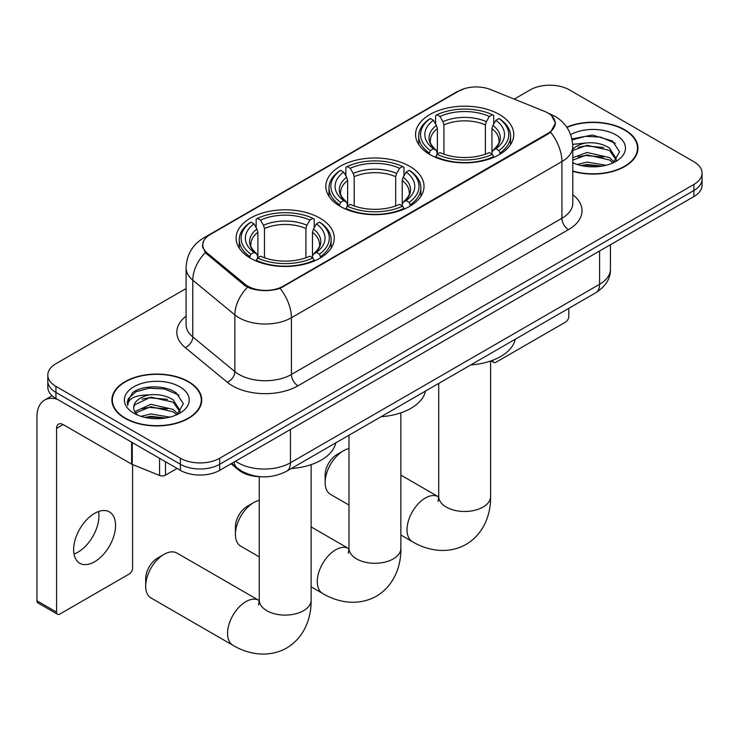 <?xml version="1.0" encoding="UTF-8"?>
<svg xmlns="http://www.w3.org/2000/svg" width="739" height="739" viewBox="0 0 739 739"><rect width="100%" height="100%" fill="white"/><g stroke="black" fill="none" stroke-linecap="round" stroke-linejoin="round"><path stroke-width="1.11" d="M409.646 166.293A49.097 28.341 0 0 0 356.143 160.151A49.097 28.341 0 0 0 325.834 186.339A49.097 28.341 0 0 0 340.217 206.384A49.097 28.341 0 0 0 393.711 212.527A49.097 28.341 0 0 0 424.02 186.339A49.097 28.341 0 0 0 409.646 166.293M319.904 218.107A49.097 28.341 0 0 0 266.409 211.964A49.097 28.341 0 0 0 236.101 238.143A49.097 28.341 0 0 0 250.475 258.188A49.097 28.341 0 0 0 303.978 264.331A49.097 28.341 0 0 0 334.287 238.143A49.097 28.341 0 0 0 319.904 218.107M499.379 114.49A49.097 28.341 0 0 0 445.876 108.347A49.097 28.341 0 0 0 415.567 134.535A49.097 28.341 0 0 0 429.95 154.571A49.097 28.341 0 0 0 483.454 160.714A49.097 28.341 0 0 0 513.753 134.535A49.097 28.341 0 0 0 499.379 114.49M547.848 112.975A25.006 14.438 0 0 0 544.504 111.358L490.576 89.558A25.006 14.438 0 0 0 458.54 91.174L210.098 234.614A25.006 14.438 0 0 0 202.772 244.821A25.006 14.438 0 0 0 207.29 253.107L245.052 284.247A25.006 14.438 0 0 0 283.231 286.169L547.848 133.399A25.006 14.438 0 0 0 555.174 123.182A25.006 14.438 0 0 0 547.848 112.975M260.396 476.729A27.786 16.046 180 0 1 238.531 469.893L231.095 463.759M572.78 171.3A44.922 25.939 0 0 0 637.969 148.142A44.922 25.939 0 0 0 624.806 129.805A44.922 25.939 0 0 0 566.767 127.108M188.584 381.657A44.922 25.939 0 0 0 139.625 376.04A44.922 25.939 0 0 0 111.885 400.002A44.922 25.939 0 0 0 125.048 418.339A44.922 25.939 0 0 0 174.007 423.964A44.922 25.939 0 0 0 201.738 400.002A44.922 25.939 0 0 0 188.584 381.657M112.356 402.339A44.922 25.939 0 0 0 112.199 403.023M551.59 115.737L555.497 123.034L550.601 132.189L548.172 133.953L280.09 288.376C270.169 291.36 260.257 291.36 250.345 288.376L244.729 285.531L205.285 252.683L202.44 245.477L203.724 240.877M186.08 288.561L55.942 363.699A27.786 16.046 0 0 0 47.804 375.042L47.804 387.144A27.786 16.046 0 0 0 55.942 398.487L180.39 470.337L180.39 464.286A27.786 16.046 0 0 0 219.695 464.286L693.912 190.496A27.786 16.046 0 0 0 702.05 179.152A27.786 16.046 0 0 1 693.912 190.496L219.695 464.286A27.786 16.046 0 0 1 180.39 464.286L55.942 392.437L180.39 464.286L180.39 458.235A27.786 16.046 0 0 0 219.695 458.235L693.912 184.445A27.786 16.046 0 0 0 702.05 173.102A27.786 16.046 0 0 0 693.912 161.758L569.464 89.909A27.786 16.046 0 0 0 530.159 89.909L514.215 99.118M47.804 381.093A27.786 16.046 0 0 0 55.942 392.437A27.786 16.046 0 0 1 47.804 381.093M47.804 375.042A27.786 16.046 0 0 0 55.942 386.386L180.39 458.235M201.433 403.023A44.922 25.939 0 0 0 201.276 402.339M637.665 151.172A44.922 25.939 0 0 0 637.508 150.479M180.39 470.337A27.786 16.046 0 0 0 219.695 470.337L693.912 196.546A27.786 16.046 0 0 0 702.05 185.203L702.05 173.102M572.78 170.995A44.46 25.671 0 0 0 637.508 148.142A44.46 25.671 0 0 0 624.483 129.99A44.46 25.671 0 0 0 566.942 127.367M577.233 164.483L587.052 162.09L606.082 165.287M581.076 165.545L587.052 164.492L602.091 166.118M572.78 157.675L587.052 152.483L609.416 157.546L614.183 162.09M572.78 160.077L587.052 154.885L609.416 159.947L612.936 162.922M572.716 144.373L585.759 143.015A23.158 13.367 0 0 0 572.78 149.232M585.759 143.015C594.646 142.082 602.525 143.726 609.416 147.939L616.197 158.608L616.04 160.372M572.78 150.479L587.052 145.278L609.416 150.34L616.123 159.809M572.78 162.275L573.769 163.199M572.78 162.756A32.424 18.715 0 0 0 615.966 161.379A32.424 18.715 0 0 0 615.966 134.914A32.424 18.715 0 0 0 570.656 134.609M613.324 162.746L619.559 151.791L612.446 141.001L592.41 135.015L571.94 138.904M572.152 139.939L585.399 136.327L600.687 137.121L615.31 143.292M578.24 147.255L585.399 145.934L603.735 147.477M578.24 156.862L585.399 155.532L603.735 157.084M581.685 165.675L585.399 165.139L601.74 166.173M492.756 360.253L492.83 360.299A4.628 2.67 120 0 0 493.791 362.415A4.628 2.67 120 0 0 496.1 362.184L565.529 322.102A4.628 2.67 120 0 0 568.808 316.431L568.808 308.32M125.371 418.154A44.46 25.671 0 0 0 173.831 423.715A44.46 25.671 0 0 0 201.276 400.002A44.46 25.671 0 0 0 188.251 381.851A44.46 25.671 0 0 0 139.8 376.28A44.46 25.671 0 0 0 112.356 400.002A44.46 25.671 0 0 0 125.371 418.154M141.001 416.343L150.821 413.942L169.859 417.138M144.844 417.396L150.821 416.343L165.869 417.969M134.757 411.641L150.821 404.335L173.185 409.397L177.951 413.942M135.56 412.953L150.821 406.736L173.185 411.799L176.713 414.773M177.101 414.597L183.337 403.642L176.224 392.862C164.917 384.76 142.516 385.13 132.623 392.585L127.284 402.367L127.792 405.508C128.096 398.46 135.339 394.922 149.527 394.875A23.158 13.367 0 0 0 133.657 407.558A23.158 13.367 0 0 0 134.784 411.678L137.546 415.05M149.527 394.875C158.414 393.942 166.303 395.577 173.185 399.79L179.974 410.459L179.808 412.223M133.657 407.826L134.443 404.981L150.821 397.129L173.185 402.192L179.9 411.66M179.743 386.765A32.424 18.715 0 0 0 133.888 386.765A32.424 18.715 0 0 0 133.888 413.24A32.424 18.715 0 0 0 179.743 413.23A32.424 18.715 0 0 0 179.743 386.765M127.293 402.589L128.3 398.626L135.939 391.79L149.176 388.178L164.455 388.982L179.078 395.143M142.008 399.115L149.176 397.785L167.504 399.337M142.008 408.713L149.176 407.392L167.504 408.935M145.463 417.535L149.176 416.99L165.518 418.034M325.151 482.521L325.151 474.955A16.674 9.625 -60 0 1 336.938 454.531L343.487 450.753A25.939 14.974 120 0 0 325.151 482.521A25.939 14.974 120 0 0 330.518 494.391L348.993 505.06M429.063 154.054L430.384 150.544A44.091 25.459 0 0 1 430.384 118.517L433.414 120.272A39.832 22.992 0 0 0 433.414 148.788L436.407 150.497L437.377 154.063M437.377 152.613L437.377 128.66L436.407 125.427L433.414 120.272M435.613 124.069L435.613 115.487L436.934 114.739A44.091 25.459 0 0 1 492.396 114.739L489.357 116.494A39.832 22.992 0 0 0 439.964 116.494L442.957 121.649L443.927 124.882L443.927 154.165M485.403 154.165L485.403 124.882L486.364 121.649L489.357 116.494M470.789 364.918A50.945 29.412 0 0 0 515.24 339.247M435.613 156.594A45.947 26.53 0 0 0 493.707 156.594L492.396 154.322A44.091 25.459 0 0 1 436.934 154.322L435.613 157.379M493.707 157.379L493.707 156.594M430.384 118.517L429.063 119.275A45.947 26.53 0 0 0 418.717 136.041A45.947 26.53 0 0 0 429.063 152.816M492.396 114.739L493.707 115.487L493.707 124.069M436.934 154.322L439.964 152.576A39.832 22.992 0 0 0 489.357 152.576L492.396 154.322M433.414 148.788L430.384 150.544M439.964 116.494L436.934 114.739M436.407 125.427A35.629 20.572 0 0 0 436.407 150.497L436.573 150.599C431.511 145.712 429.451 142.387 430.394 140.632A34.271 19.787 0 0 1 437.377 128.66M500.257 152.816A45.947 26.53 0 0 0 510.603 136.041A45.947 26.53 0 0 0 500.257 119.275L498.945 118.517A44.091 25.459 0 0 1 498.945 150.544L500.257 154.054M498.945 150.544L495.915 148.788A39.832 22.992 0 0 0 495.915 120.272L498.945 118.517M495.915 120.272L492.913 125.427L491.952 128.66L491.952 152.613L492.913 150.497L495.915 148.788M491.952 128.66A34.271 19.787 0 0 1 498.936 140.632C499.869 142.396 497.809 145.722 492.747 150.599L492.913 150.497A35.629 20.572 0 0 0 492.913 125.427M491.952 154.063L491.952 152.613M348.993 448.555A25.939 14.974 120 0 0 343.487 450.753L336.938 454.531M235.418 534.325L235.418 526.759A16.674 9.625 -60 0 1 247.205 506.344L253.754 502.557A25.939 14.974 120 0 0 235.418 534.325A25.939 14.974 120 0 0 240.785 546.195L259.26 556.864M339.33 205.858L340.651 202.347A44.091 25.459 0 0 1 340.651 170.33L343.681 172.076A39.832 22.992 0 0 0 343.681 200.602L346.674 202.301L347.644 205.876M347.644 204.417L347.644 180.473L346.674 177.24L343.681 172.076M345.88 175.873L345.88 167.3L347.201 166.543A44.091 25.459 0 0 1 402.663 166.543L399.623 168.298A39.832 22.992 0 0 0 350.231 168.298L353.224 173.453L354.193 176.686L354.193 205.969M395.67 205.969L395.67 176.686L396.631 173.453L399.623 168.298M381.047 416.722A50.945 29.412 0 0 0 425.507 391.06M345.88 208.407A45.947 26.53 0 0 0 403.974 208.407L402.663 206.135A44.091 25.459 0 0 1 347.201 206.135L345.88 209.192M403.974 209.192L403.974 208.407M340.651 170.33L339.33 171.078A45.947 26.53 0 0 0 328.984 187.854A45.947 26.53 0 0 0 339.33 204.62M402.663 166.543L403.974 167.3L403.974 175.873M347.201 206.135L350.231 204.38A39.832 22.992 0 0 0 399.623 204.38L402.663 206.135M343.681 200.602L340.651 202.347M350.231 168.298L347.201 166.543M346.674 177.24A35.629 20.572 0 0 0 346.674 202.301L346.84 202.412C341.778 197.516 339.718 194.191 340.651 192.445A34.271 19.787 0 0 1 347.644 180.473M410.524 204.62A45.947 26.53 0 0 0 420.87 187.854A45.947 26.53 0 0 0 410.524 171.078L409.212 170.33A44.091 25.459 0 0 1 409.212 202.347L410.524 205.858M409.212 202.347L406.173 200.602A39.832 22.992 0 0 0 406.173 172.076L409.212 170.33M406.173 172.076L403.18 177.24L402.219 180.473L402.219 204.417L403.18 202.301L406.173 200.602M402.219 180.473A34.271 19.787 0 0 1 409.203 192.445C410.136 194.2 408.076 197.525 403.014 202.412L403.18 202.301A35.629 20.572 0 0 0 403.18 177.24M402.219 205.876L402.219 204.417M259.26 500.358A25.939 14.974 120 0 0 253.754 502.557L247.205 506.344M145.675 586.138L145.675 578.572A16.674 9.625 -60 0 1 157.472 558.148L164.021 554.37A25.939 14.974 120 0 0 145.675 586.138A25.939 14.974 120 0 0 151.052 598.008L232.924 645.276A25.939 14.974 -60 0 1 228.951 624.492A25.939 14.974 -60 0 1 245.893 601.638A25.939 14.974 -60 0 1 258.862 600.354L259.25 600.576M249.597 257.662L250.909 254.161A44.091 25.459 0 0 1 250.909 222.134L253.948 223.889A39.832 22.992 0 0 0 253.948 252.405L256.941 254.105L257.902 257.68M257.902 256.221L257.902 232.277L256.941 229.044L253.948 223.889M256.147 227.677L256.147 219.104L257.468 218.356A44.091 25.459 0 0 1 312.92 218.356L309.89 220.102A39.832 22.992 0 0 0 260.498 220.102L263.49 225.266L264.46 228.499L264.46 257.782M305.928 257.782L305.928 228.499L306.897 225.266L309.89 220.102M291.314 468.526A50.945 29.412 0 0 0 335.774 442.864M256.147 260.211A45.947 26.53 0 0 0 314.241 260.211L312.92 257.939A44.091 25.459 0 0 1 257.468 257.939L256.147 260.996M314.241 260.996L314.241 260.211M250.909 222.134L249.597 222.892A45.947 26.53 0 0 0 239.251 239.658A45.947 26.53 0 0 0 249.597 256.433M312.92 218.356L314.241 219.104L314.241 227.677M257.468 257.939L260.498 256.184A39.832 22.992 0 0 0 309.89 256.184L312.92 257.939M253.948 252.405L250.909 254.161M260.498 220.102L257.468 218.356M256.941 229.044A35.629 20.572 0 0 0 256.941 254.105L257.107 254.216C252.045 249.32 249.985 246.004 250.918 244.249A34.271 19.787 0 0 1 257.902 232.277M320.791 256.433A45.947 26.53 0 0 0 331.137 239.658A45.947 26.53 0 0 0 320.791 222.892L319.47 222.134A44.091 25.459 0 0 1 319.47 254.161L320.791 257.662M319.47 254.161L316.44 252.405A39.832 22.992 0 0 0 316.44 223.889L319.47 222.134M316.44 223.889L313.447 229.044L312.477 232.277L312.477 256.221L313.447 254.105L316.44 252.405M312.477 232.277A34.271 19.787 0 0 1 319.47 244.249C320.403 246.013 318.333 249.339 313.281 254.216L313.447 254.105A35.629 20.572 0 0 0 313.447 229.044M312.477 257.68L312.477 256.221M258.862 600.354L176.99 553.086A25.939 14.974 120 0 0 164.021 554.37L157.472 558.148M98.546 511.527A29.643 17.117 -60 0 1 77.965 552.181A29.643 17.117 -60 0 1 74.011 554.028M94.592 561.779A29.643 17.117 120 0 0 113.954 535.655A29.643 17.117 120 0 0 109.409 511.905A29.643 17.117 120 0 0 94.592 513.374A29.643 17.117 120 0 0 75.221 539.498A29.643 17.117 120 0 0 79.766 563.247A29.643 17.117 120 0 0 94.592 561.779M165.49 461.736L165.49 475.159L177.12 468.443M57.328 399.282A37.052 21.394 -120 0 0 44.626 400.058A37.052 21.394 -120 0 0 36.95 417.018L36.95 600.807L56.598 612.151L56.598 428.361A9.265 5.349 60 0 1 58.52 424.121A9.265 5.349 60 0 1 63.148 424.583L131.634 464.12L131.634 442.19M56.598 612.151A4.628 2.67 120 0 0 57.559 614.266L37.911 602.922A4.628 2.67 -60 0 1 36.95 600.807M57.559 614.266A4.628 2.67 120 0 0 59.877 614.044L129.307 573.954A4.628 2.67 120 0 0 132.577 568.282L132.577 464.554M165.49 475.159A4.628 2.67 180 0 1 159.559 475.463L132.253 464.425A4.628 2.67 180 0 1 131.634 464.12M207.29 253.107L207.29 254.659M245.052 284.247L245.052 285.79M283.231 286.169L283.231 286.917M547.848 133.399L547.848 134.138M238.531 469.062L238.531 469.893M572.78 194.69A46.317 26.743 180 0 1 568.476 229.635L297.965 385.823A9.265 5.349 60 0 1 291.415 374.47L561.926 218.291A37.052 21.394 0 0 0 572.78 203.17L572.78 146.442A37.052 21.394 180 0 1 561.926 161.573A32.424 18.715 -120 0 0 550.601 132.189M297.965 385.823A46.317 26.743 180 0 1 232.462 385.823A46.317 26.743 180 0 1 227.279 382.248L185.193 347.552A46.317 26.743 180 0 1 186.08 316.172M239.02 374.47A37.052 21.394 0 0 0 291.415 374.47L291.415 317.752A37.052 21.394 180 0 1 239.02 317.752A37.052 21.394 180 0 1 234.863 314.897L192.787 280.192A37.052 21.394 180 0 1 186.08 267.924L186.08 324.652A37.052 21.394 0 0 0 192.787 336.919L234.863 371.615A37.052 21.394 0 0 0 239.02 374.47M572.78 146.442C572.152 133.122 566.296 123.127 555.211 116.476L550.537 114.194A32.424 15.186 112 0 0 549.16 113.797M280.09 288.376A32.424 18.715 60 0 1 291.415 317.752L561.926 161.573L561.926 218.291A9.265 5.349 60 0 0 568.476 229.635M207.142 236.665A32.424 18.715 -120 0 0 203.65 237.958C192.565 244.609 186.708 254.604 186.08 267.924M203.65 237.958L456.148 92.181A32.424 18.715 60 0 1 458.605 91.137M205.285 252.683A32.424 21.68 129.5 0 0 192.787 280.192L192.787 336.919A9.265 6.198 -50.5 0 1 185.193 347.552M247.491 287.249A32.424 21.68 129.5 0 0 234.863 314.897L234.863 371.615A9.265 6.198 -50.5 0 1 227.279 382.248M219.695 458.235L219.695 470.337M693.912 184.445L693.912 196.546M55.942 386.386L55.942 398.487M235.547 461.182A37.052 21.394 0 0 0 238.032 462.771A37.052 21.394 0 0 0 290.436 462.771L599.588 284.284A37.052 21.394 0 0 0 610.442 269.153C610.719 278.354 605.814 286.224 595.754 292.764L286.593 471.251A18.53 10.697 60 0 0 290.436 462.771L290.436 429.498M599.588 251.001L599.588 284.284A18.53 10.697 60 0 1 595.754 292.764M234.041 462.051A18.53 12.387 129.5 0 0 237.274 468.073L231.649 463.436M490.594 361.029L490.594 496.506A25.939 14.974 180 0 1 483.001 507.102A25.939 14.974 180 0 1 446.319 507.102A25.939 14.974 180 0 1 438.726 496.506L438.033 501.485M490.594 496.506C490.936 513.531 484.341 533.549 466.115 544.412C447.603 554.749 426.976 550.472 412.39 541.659A25.939 14.974 -60 0 1 408.418 520.875A25.939 14.974 -60 0 1 425.359 498.021A25.939 14.974 -60 0 1 438.329 496.737L438.726 496.959M485.403 124.882A34.271 19.787 0 0 0 443.927 124.882M486.364 121.649A35.629 20.572 0 0 0 442.957 121.649M400.861 412.842L400.861 548.32A25.939 14.974 180 0 1 393.268 558.906A25.939 14.974 180 0 1 356.586 558.906A25.939 14.974 180 0 1 348.993 548.32L348.291 553.289M400.861 548.32C401.203 565.335 394.608 585.353 376.382 596.225C357.87 606.562 337.243 602.276 322.657 593.472A25.939 14.974 -60 0 1 318.685 572.688A25.939 14.974 -60 0 1 335.626 549.834A25.939 14.974 -60 0 1 348.596 548.541L348.984 548.772M395.67 176.686A34.271 19.787 0 0 0 354.193 176.686M396.631 173.453A35.629 20.572 0 0 0 353.224 173.453M311.128 464.646L311.128 600.123A25.939 14.974 180 0 1 303.535 610.71A25.939 14.974 180 0 1 266.853 610.71A25.939 14.974 180 0 1 259.26 600.123L258.558 605.093M305.928 228.499A34.271 19.787 0 0 0 264.46 228.499M306.897 225.266A35.629 20.572 0 0 0 263.49 225.266M56.598 428.361L63.148 424.583M132.253 442.541L132.253 464.425M159.559 475.463L159.559 458.309M202.772 244.821L202.772 247.888M555.174 123.182L555.174 125.399M456.148 92.181L464.619 88.597M550.537 114.194L548.523 113.381M286.593 471.251C271.684 478.743 256.775 478.743 241.875 471.251L237.274 468.073M610.442 269.153L610.442 244.738M637.508 151.864L637.508 148.142M493.791 362.415L491.093 360.863M201.276 403.716L201.276 400.002M112.356 403.716L112.356 400.002M412.39 541.659L400.861 535.008M418.717 144.521L418.717 136.041M510.603 144.521L510.603 136.041M438.329 496.737L400.861 475.103M438.726 383.421L438.726 496.506M322.657 593.472L311.128 586.812M328.984 196.325L328.984 187.854M420.87 196.325L420.87 187.854M348.596 548.541L311.128 526.916M348.993 435.234L348.993 548.32M311.128 600.123C311.47 617.148 304.865 637.157 286.649 648.029C268.137 658.366 247.51 654.089 232.924 645.276M239.251 248.138L239.251 239.658M331.137 248.138L331.137 239.658M259.26 476.692L259.26 600.123M44.626 400.058L52.118 395.725"/></g></svg>
